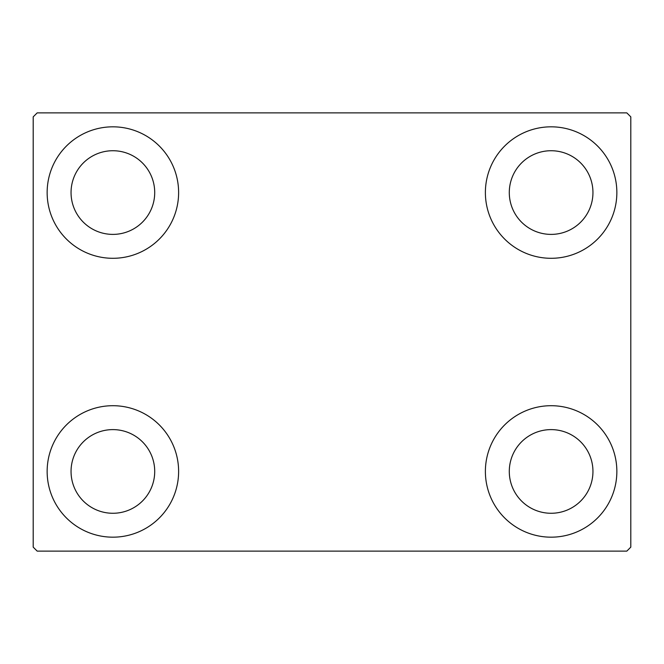 <?xml version="1.0" encoding="UTF-8"?>
<svg xmlns="http://www.w3.org/2000/svg" width="664" height="664" viewBox="0 0 664 664"><rect width="100%" height="100%" fill="white"/><g stroke="black" fill="none" stroke-linecap="round" stroke-linejoin="round"><path stroke-width="1" d="M47.144 471.44A65.736 65.736 0 0 1 112.88 405.704A65.736 65.736 0 0 1 178.616 471.44A65.736 65.736 0 0 1 112.88 537.176A65.736 65.736 0 0 1 47.144 471.44M485.384 192.56A65.736 65.736 0 0 1 551.12 126.824A65.736 65.736 0 0 1 616.856 192.56A65.736 65.736 0 0 1 551.12 258.296A65.736 65.736 0 0 1 485.384 192.56M485.384 471.44A65.736 65.736 0 0 1 551.12 405.704A65.736 65.736 0 0 1 616.856 471.44A65.736 65.736 0 0 1 551.12 537.176A65.736 65.736 0 0 1 485.384 471.44M47.144 192.56A65.736 65.736 0 0 1 112.88 126.824A65.736 65.736 0 0 1 178.616 192.56A65.736 65.736 0 0 1 112.88 258.296A65.736 65.736 0 0 1 47.144 192.56M71.048 192.56A41.832 41.832 0 0 1 112.88 150.728A41.832 41.832 0 0 1 154.712 192.56A41.832 41.832 0 0 1 112.88 234.392A41.832 41.832 0 0 1 71.048 192.56M509.288 471.44A41.832 41.832 0 0 1 551.12 429.608A41.832 41.832 0 0 1 592.952 471.44A41.832 41.832 0 0 1 551.12 513.272A41.832 41.832 0 0 1 509.288 471.44M509.288 192.56A41.832 41.832 0 0 1 551.12 150.728A41.832 41.832 0 0 1 592.952 192.56A41.832 41.832 0 0 1 551.12 234.392A41.832 41.832 0 0 1 509.288 192.56M71.048 471.44A41.832 41.832 0 0 1 112.88 429.608A41.832 41.832 0 0 1 154.712 471.44A41.832 41.832 0 0 1 112.88 513.272A41.832 41.832 0 0 1 71.048 471.44M626.816 112.88L37.184 112.88L33.2 116.864L33.2 547.136L37.184 551.12L626.816 551.12L630.8 547.136L630.8 116.864L626.816 112.88"/></g></svg>
